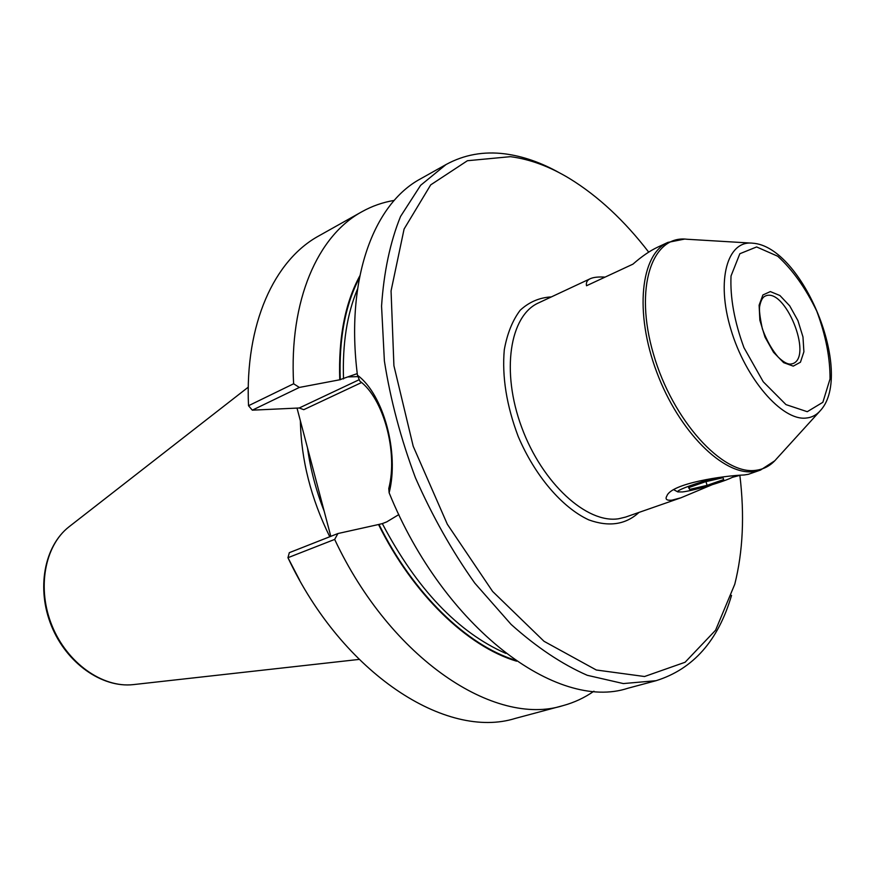 <?xml version="1.0" encoding="UTF-8"?>
<svg xmlns="http://www.w3.org/2000/svg" width="875" height="875" viewBox="0 0 875 875"><rect width="100%" height="100%" fill="white"/><g stroke="black" fill="none" stroke-linecap="round" stroke-linejoin="round"><path stroke-width="1.31" d="M722.991 477.706L705.305 481.786L688.581 487.67L689.653 489.398L707.077 485.363L723.691 479.555L722.991 477.706M705.972 481.633L707.077 485.363M689.095 487.495L689.653 489.398M734.464 475.956C731.467 479.412 695.144 490.536 682.402 491.947L677.841 491.903C675.095 490.623 697.845 482.333 716.822 477.783M359.822 381.106L357.448 375.222C383.556 394.472 399.416 452.878 389.134 492.8L388.773 488.512C398.191 452.167 383.48 398.278 359.822 381.106M357.448 375.222C345.275 279.486 373.428 204.05 420.569 178.828L446.031 164.544L420.602 185.336L400.542 216.475C390.173 242.102 383.852 271.972 381.555 306.086L384.387 361.003C390.48 399.798 400.838 438.736 415.45 477.805C432.272 515.977 452.036 551.075 474.764 583.1L511.087 624.389C536.55 647.216 561.936 664.18 587.245 675.292L623.35 683.572L656.075 680.695C693.12 669.102 718.277 640.664 731.533 595.394M398.858 514.577L386.717 521.894L382.32 523.611C416.752 589.028 457.92 632.297 505.838 653.406M358.017 376.633L347.769 376.917L357.262 373.614M330.805 536.331L297.019 408.089M299.348 387.439L252.317 410.167L248.522 405.727C244.781 323.859 274.323 260.083 318.959 235.823L361.955 211.706C317.789 235.681 288.98 300.191 293.617 383.775L299.348 387.439L339.752 379.783C338.373 337.772 345.056 303.144 359.8 275.887M361.955 211.706C372.127 206.041 382.878 202.278 394.22 200.408M593.939 691.195C584.522 697.78 574.186 702.592 562.953 705.644L515.342 718.397C446.578 740.064 342.847 674.264 287.952 557.703L289.319 552.672L337.936 533.531L334.666 539.416L287.952 557.703L299.589 580.081M711.911 484.816L680.958 497.788L671.902 500.183C666.586 500.642 664.912 499.22 666.892 495.917C671.256 483.383 723.68 475.65 744.166 474.983L748.398 474.294L760.484 470.083L753.9 471.592C723.658 475.934 678.781 431.572 656.677 371.973C634.266 312.463 640.642 254.275 667.844 242.408L684.513 239.094M739.342 475.497L732.145 477.4M667.844 242.408L657.639 247.177C649.906 250.808 641.681 256.462 632.953 264.141L586.513 285.753C585.889 282.516 587.136 280.164 590.242 278.72C593.447 277.244 598.391 276.708 605.062 277.113M648.703 252.131C624.477 220.653 598.139 196.153 569.712 178.631C549.828 166.567 530.064 159.239 510.453 156.669L467.414 160.727L430.697 184.877L404.097 229.02L391.059 290.905L393.914 365.684L413.208 446.272L447.333 524.256L492.614 591.445L544.042 641.309L596.291 669.998L644.536 676.517L685.092 662.255L715.575 630.23L734.77 584.248C742.962 551.556 744.658 515.288 739.878 475.442M559.617 172.922C541.242 162.586 523.02 156.231 504.941 153.858C483.7 151.134 464.067 154.7 446.031 164.544M361.583 382.528L303.767 409.675L299.228 407.991L359.242 379.673M516.6 661.194C467.644 646.669 413.109 594.497 378.525 524.519L337.936 533.531M562.953 705.644C495.009 727.212 390.819 659.137 334.666 539.416M382.32 523.611L378.525 524.519M339.752 379.783L347.769 376.917M293.617 383.775L248.522 405.727L252.317 410.167L299.228 407.991M656.075 680.695L627.867 688.253C557.32 711.637 444.052 628.217 389.134 492.8M329.755 536.747C310.92 498.345 301.131 459.714 300.377 420.842M793.253 366.133L783.639 362.644L773.533 352.286L765.013 337.116L759.861 320.25L759.117 305.178L762.891 294.973L770.339 291.583L779.909 295.52L789.731 305.889L797.934 320.644L802.977 336.962L803.895 351.772L800.461 362.206L793.253 366.133M765.067 296.155C784.755 286.202 813.608 357.088 792.564 363.716L790.552 364.098C787.314 364.252 783.191 361.911 778.159 357.077C771.794 349.573 766.522 340.178 762.377 328.891C759.839 317.002 758.964 309.367 759.719 305.998C760.845 300.497 762.628 297.216 765.067 296.155M590.242 278.72L538.486 302.936C509.742 315.613 500.883 371.525 521.708 427.372C542.216 483.317 586.939 523.95 618.691 518.744L625.625 517.07L680.958 497.788M551.294 296.942L550.867 296.931C539.241 297.675 529.014 302.105 520.198 310.231C512.509 320.414 507.205 333.616 504.284 349.814C501.922 376.688 506.559 405.562 518.175 436.406C534.953 475.847 562.155 507.598 588.777 519.881C608.956 527.144 625.691 524.65 638.98 512.422M819.416 411.666L776.344 459.036C770.809 465.533 763.984 469.284 755.858 470.312C722.739 475.387 672.481 420.284 653.461 354.091C633.948 287.93 651.831 234.894 686.908 239.247L750.805 243.075M805.842 418.086C781.812 420.667 745.434 378.645 730.866 329.35C715.936 280.055 727.344 240.078 752.631 243.184C802.703 246.378 854.262 373.078 820.641 410.309C816.659 415.002 811.727 417.594 805.842 418.086M807.264 411.698L785.98 404.611L763.241 381.773L743.958 347.648C734.355 321.464 730.045 297.566 731.03 275.964L739.845 253.728L756.623 246.947L777.733 256.233C792.63 269.817 805.645 288.137 816.791 311.216C825.748 335.344 830.167 357.93 830.025 378.963L822.861 402.292L807.264 411.698M378.995 524.464C413.098 593.381 466.627 645.017 514.992 660.089M359.428 277.802C345.286 304.773 338.887 338.756 340.233 379.761M357.547 288.98C347.014 313.972 342.344 343.963 343.525 378.941M133.984 684.534L133.12 684.633C102.55 688.056 67.112 663.053 52.008 625.702C36.739 588.416 44.647 545.77 68.928 526.87L69.617 526.345M324.22 511.328C315.995 490.317 310.428 469.175 307.508 447.912M677.841 491.903L673.947 489.814M760.484 470.083L774.736 460.808M248.27 387.155L68.928 526.87C44.1 546.306 36.312 588.919 51.461 625.92C66.456 662.987 101.784 688.056 133.12 684.633L359.067 659.422"/></g></svg>

